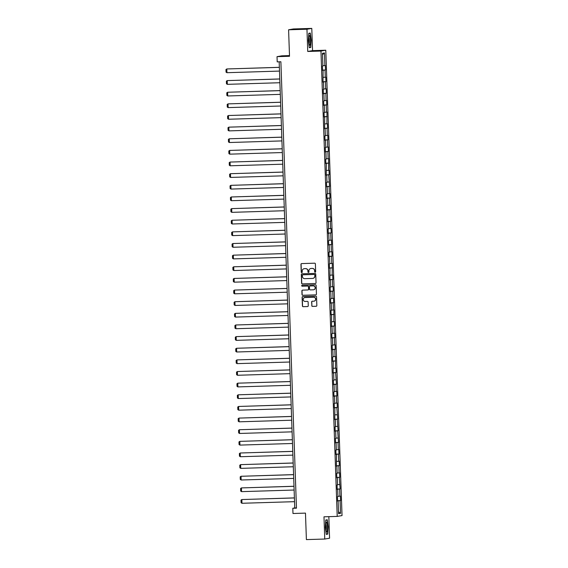 <?xml version="1.0" encoding="UTF-8"?>
<svg xmlns="http://www.w3.org/2000/svg" width="568" height="568" viewBox="0 0 568 568"><rect width="100%" height="100%" fill="white"/><g stroke="black" fill="none" stroke-linecap="round" stroke-linejoin="round"><path stroke-width="0.85" d="M315.169 272.207A0.511 0.504 -99.8 0 0 315.659 271.681L315.389 263.9A0.731 0.724 -99.8 0 0 314.644 263.19L301.658 263.587A0.731 0.724 -99.8 0 0 300.962 264.34L301.232 272.122A0.511 0.504 -99.8 0 0 301.828 272.612A0.511 0.504 -99.8 0 0 302.247 272.086L302.211 271.085A2.343 2.308 -99.8 0 1 304.434 268.671L305.52 268.636A2.343 2.308 -99.8 0 1 307.906 270.908L307.941 271.916A0.511 0.504 -99.8 0 0 308.531 272.406A0.511 0.504 -99.8 0 0 308.949 271.887L308.914 270.879A2.343 2.308 -99.8 0 1 311.143 268.465L312.222 268.43A2.343 2.308 -99.8 0 1 314.615 270.702L314.651 271.71A0.511 0.504 -99.8 0 0 315.169 272.207M315.304 272.186L315.304 272.186A0.511 0.504 -99.8 0 1 314.779 271.689L314.651 271.71M301.885 272.597A0.511 0.504 -99.8 0 0 301.892 272.597A0.511 0.504 -99.8 0 1 301.367 272.1L301.232 272.122M308.594 272.391A0.511 0.504 -99.8 0 0 308.601 272.391A0.511 0.504 -99.8 0 1 308.069 271.894L307.941 271.916M311.754 305.683A0.731 0.724 -99.8 0 0 312.506 306.393L316.142 306.28A0.731 0.724 -99.8 0 0 316.837 305.527L316.539 296.886A0.731 0.724 -99.8 0 0 315.794 296.176L302.808 296.574A0.731 0.724 -99.8 0 0 302.112 297.327L302.417 305.967A0.731 0.724 -99.8 0 0 303.163 306.677L307.565 306.542A0.731 0.724 -99.8 0 0 308.261 305.79L308.133 302.091A0.731 0.724 -99.8 0 0 307.38 301.381L305.201 301.445A1.96 1.931 -99.8 0 1 303.213 299.684A1.96 1.931 -99.8 0 1 305.066 297.533L313.607 297.27A1.96 1.931 -99.8 0 1 315.602 299.038A1.96 1.931 -99.8 0 1 313.749 301.189L312.322 301.232A0.731 0.724 -99.8 0 0 311.626 301.984L311.889 305.662A0.731 0.724 -99.8 0 0 312.634 306.372L316.277 306.259A0.731 0.724 -99.8 0 0 316.312 306.259M306.961 29.231L307.735 51.461L312.556 50.63L311.782 28.4L306.961 29.231L288.594 29.792L289.517 56.275L277.028 56.658L277.205 61.877L280.883 61.77L296.468 508.168L292.797 508.275L292.981 513.5L305.47 513.117L306.393 539.6L324.761 539.039L329.582 538.208L328.829 516.66M307.735 51.461L320.963 51.056L337.214 516.404L323.987 516.809L324.761 539.039M315.346 283.51A0.731 0.724 -99.8 0 0 316.042 282.757L315.744 274.117A0.731 0.724 -99.8 0 0 314.999 273.407L302.013 273.804A0.731 0.724 -99.8 0 0 301.317 274.557L301.622 283.198A0.731 0.724 -99.8 0 0 302.368 283.908L315.481 283.489A0.731 0.724 -99.8 0 0 315.517 283.482M316.142 285.498L316.44 294.139A0.731 0.724 -99.8 0 1 315.744 294.899L302.765 295.289A0.731 0.724 -99.8 0 1 302.02 294.579L301.892 290.887A0.731 0.724 -99.8 0 1 302.588 290.127L307.849 289.971A0.731 0.724 -99.8 0 0 308.545 289.211L308.459 286.762A0.731 0.724 -99.8 0 0 307.714 286.052L302.233 286.222A0.511 0.504 -99.8 0 1 301.714 285.754A0.511 0.504 -99.8 0 1 302.197 285.193L315.396 284.788A0.731 0.724 -99.8 0 1 316.142 285.498M288.594 29.792L293.415 28.961L311.782 28.4M320.963 51.056L325.784 50.225L342.035 515.574L337.214 516.404M337.612 500.685L340.559 500.593L340.402 496.12L339.927 496.198L339.678 489.034L340.154 488.956L339.274 477.397L339.749 477.319L339.593 472.839L339.117 472.924L338.862 465.76L339.337 465.682L339.181 461.202L338.705 461.287L338.457 454.123L338.933 454.045L338.776 449.565L338.301 449.65L338.052 442.486L338.528 442.408L337.648 430.849L338.123 430.764L337.243 419.212L337.719 419.127L336.831 407.575L337.307 407.49L337.151 403.017L336.675 403.095L336.426 395.939L336.902 395.853L336.746 391.38L336.27 391.459L336.022 384.302L336.497 384.216L335.617 372.665L336.093 372.58L335.936 368.107L335.461 368.185L335.525 356.47L335.049 356.548L334.8 349.391L335.276 349.306L335.12 344.833L334.644 344.911L334.396 337.747L334.871 337.669L334.715 333.196L334.24 333.274L333.991 326.11L334.467 326.032L334.311 321.552L333.835 321.637L333.899 309.915L333.423 310L333.175 302.836L333.65 302.758L333.494 298.278L333.018 298.363L332.77 291.199L333.246 291.121L333.089 286.641L332.614 286.726L332.365 279.562L332.841 279.484L332.685 275.004L332.209 275.089L332.273 263.367L331.797 263.453L331.549 256.289L332.024 256.204L331.868 251.731L331.392 251.816L331.144 244.652L331.62 244.567L331.464 240.094L330.988 240.179L330.739 233.015L331.215 232.93L331.059 228.457L330.583 228.535L330.327 221.378L330.803 221.293L330.647 216.82L330.171 216.898L329.923 209.741L330.399 209.656L330.242 205.183L329.767 205.261L329.518 198.104L329.994 198.019L329.838 193.546L329.362 193.624L329.113 186.467L329.589 186.382L328.709 174.823L329.184 174.745L329.028 170.272L328.553 170.35L328.616 158.628L328.141 158.713L327.892 151.549L328.368 151.471L328.212 146.991L327.736 147.077L327.488 139.913L327.963 139.834L327.807 135.354L327.331 135.44L327.083 128.276L327.558 128.198L327.402 123.717L326.927 123.803L326.99 112.081L326.515 112.166L326.266 105.002L326.742 104.924L326.586 100.444L326.11 100.529L325.862 93.365L326.337 93.28L326.181 88.807L325.705 88.892L325.457 81.728L325.933 81.643L325.776 77.17L325.301 77.255L325.045 70.091L325.521 70.006L325.365 65.533L324.889 65.611L324.449 52.93L322.468 53.271L322.908 65.959L322.432 66.037L322.589 70.51L323.064 70.432L322.589 70.432M340.559 500.593L340.083 500.671L340.53 513.358L338.549 513.699L338.102 501.019L337.626 501.097L337.47 496.624L337.946 496.538L337.697 489.375L337.222 489.46L337.065 484.987L337.541 484.902L337.293 477.738L336.817 477.823L336.661 473.35L337.136 473.265L336.888 466.101L336.412 466.186L336.476 454.464L336 454.549L335.844 450.069L336.32 449.991L336.071 442.827L335.596 442.912L335.439 438.432L335.915 438.354L335.667 431.19L335.191 431.275L335.035 426.795L335.51 426.717L335.262 419.553L334.786 419.638L334.85 407.916L334.374 408.001L334.218 403.521L334.694 403.443L334.445 396.279L333.97 396.357L333.814 391.885L334.289 391.799L334.041 384.642L333.565 384.721L333.409 380.248L333.885 380.162L333.636 373.006L333.16 373.084L333.224 361.369L332.749 361.447L332.592 356.974L333.068 356.889L332.82 349.732L332.344 349.81L332.188 345.337L332.663 345.252L332.415 338.095L331.939 338.173L331.783 333.7L332.259 333.615L332.01 326.451L331.534 326.536L331.598 314.814L331.123 314.899L330.966 310.426L331.442 310.341L331.194 303.177L330.718 303.262L330.562 298.782L331.037 298.704L330.789 291.54L330.313 291.625L330.157 287.145L330.633 287.067L330.384 279.903L329.909 279.988L329.972 268.266L329.497 268.352L329.341 263.871L329.816 263.793L329.568 256.63L329.092 256.715L328.936 252.235L329.412 252.156L329.163 244.993L328.687 245.078L328.531 240.598L329.007 240.52L328.758 233.356L328.283 233.434L328.126 228.961L328.602 228.876L328.354 221.719L327.878 221.797L327.942 210.082L327.466 210.16L327.31 205.687L327.786 205.602L327.537 198.445L327.061 198.523L326.905 194.05L327.381 193.965L327.132 186.808L326.657 186.886L326.501 182.413L326.976 182.328L326.728 175.171L326.252 175.249L326.316 163.527L325.84 163.612L325.684 159.139L326.16 159.054L325.911 151.89L325.436 151.976L325.279 147.502L325.755 147.417L325.507 140.253L325.031 140.339L324.875 135.858L325.35 135.78L325.102 128.617L324.626 128.702L324.69 116.98L324.214 117.065L324.058 112.585L324.534 112.507L324.285 105.343L323.81 105.428L323.654 100.948L324.129 100.87L323.881 93.706L323.405 93.791L323.249 89.311L323.724 89.233L323.476 82.069L323 82.154L323.064 70.432M337.939 496.304L339.927 496.198M337.214 489.162L339.678 489.034M337.697 489.375L337.222 489.375M337.534 484.667L339.522 484.561M336.803 477.525L339.274 477.397M337.293 477.738L336.81 477.738M337.129 473.023L339.117 472.924M336.398 465.888L338.862 465.76M336.888 466.101L336.405 466.101M336.717 461.386L338.705 461.287M335.993 454.251L338.457 454.123M336.476 454.464L336 454.464M336.313 449.75L338.301 449.65M335.589 442.614L338.052 442.486M336.071 442.827L335.596 442.827M335.908 438.113L337.896 438.013M335.177 430.977L337.648 430.849M335.667 431.19L335.184 431.19M335.503 426.476L337.491 426.376M334.772 419.34L337.243 419.212M335.262 419.553L334.779 419.553M335.092 414.839L337.087 414.739M334.367 407.703L336.831 407.575M334.85 407.916L334.374 407.916M334.687 403.202L336.675 403.095M333.963 396.066L336.426 395.939M334.445 396.279L333.97 396.279M334.282 391.565L336.27 391.459M333.551 384.43L336.022 384.302M334.041 384.642L333.558 384.642M333.877 379.928L335.865 379.822M333.146 372.793L335.617 372.665M333.636 373.006L333.153 373.006M333.466 368.291L335.461 368.185M332.741 361.156L335.205 361.028M333.224 361.369L332.749 361.369M333.061 356.654L335.049 356.548M332.337 349.519L334.8 349.391M332.82 349.732L332.344 349.732M332.656 345.017L334.644 344.911M331.925 337.882L334.396 337.747M332.415 338.095L331.939 338.095M332.252 333.38L334.24 333.274M331.52 326.238L333.991 326.11M332.01 326.451L331.527 326.451M331.84 321.744L333.835 321.637M331.116 314.601L333.579 314.473M331.598 314.814L331.123 314.814M331.435 310.1L333.423 310M330.711 302.964L333.175 302.836M331.194 303.177L330.718 303.177M331.03 298.463L333.018 298.363M330.306 291.327L332.77 291.199M330.789 291.54L330.313 291.54M330.626 286.826L332.614 286.726M329.894 279.69L332.365 279.562M330.384 279.903L329.901 279.903M330.221 275.189L332.209 275.089M329.49 268.053L331.953 267.926M329.972 268.266L329.497 268.266M329.809 263.552L331.797 263.453M329.085 256.416L331.549 256.289M329.568 256.63L329.092 256.63M329.404 251.915L331.392 251.816M328.68 244.78L331.144 244.652M329.163 244.993L328.687 244.993M329 240.278L330.988 240.179M328.269 233.143L330.739 233.015M328.758 233.356L328.276 233.356M328.595 228.641L330.583 228.535M327.864 221.506L330.327 221.378M328.354 221.719L327.871 221.719M328.183 217.004L330.171 216.898M327.459 209.869L329.923 209.741M327.942 210.082L327.466 210.082M327.779 205.367L329.767 205.261M327.054 198.232L329.518 198.104M327.537 198.445L327.061 198.445M327.374 193.731L329.362 193.624M326.643 186.595L329.113 186.467M327.132 186.808L326.65 186.808M326.969 182.094L328.957 181.987M326.238 174.958L328.709 174.823M326.728 175.171L326.245 175.171M326.557 170.457L328.553 170.35M325.833 163.314L328.297 163.186M326.316 163.527L325.84 163.527M326.153 158.82L328.141 158.713M325.428 151.677L327.892 151.549M325.911 151.89L325.436 151.89M325.748 147.176L327.736 147.077M325.017 140.04L327.488 139.913M325.507 140.253L325.024 140.253M325.343 135.539L327.331 135.44M324.612 128.403L327.083 128.276M325.102 128.617L324.619 128.617M324.931 123.902L326.927 123.803M324.207 116.767L326.671 116.639M324.69 116.98L324.214 116.98M324.527 112.265L326.515 112.166M323.803 105.13L326.266 105.002M324.285 105.343L323.81 105.343M324.122 100.628L326.11 100.529M323.391 93.493L325.862 93.365M323.881 93.706L323.405 93.706M323.717 88.991L325.705 88.892M322.986 81.856L325.457 81.728M323.476 82.069L322.993 82.069M323.306 77.355L325.301 77.255M322.581 70.219L325.045 70.091M322.901 65.718L324.889 65.611M322.517 54.748L324.449 52.93M289.495 55.593L281.849 55.827L277.028 56.658M312.556 50.63L325.784 50.225M279.172 61.82L294.749 507.941L292.797 508.275M338.478 511.747L340.53 513.358M337.619 500.798L340.083 500.671M338.102 501.019L337.626 501.019M296.46 507.891L294.749 507.941M322.574 70.098L325.521 70.006M322.986 81.735L325.933 81.643M323.391 93.372L326.337 93.28M323.796 105.009L326.742 104.924M324.2 116.646L327.147 116.561M324.612 128.283L327.558 128.198M325.017 139.92L327.963 139.834M325.421 151.557L328.368 151.471M325.826 163.201L328.773 163.108M326.238 174.837L329.184 174.745M326.643 186.474L329.589 186.382M327.047 198.111L329.994 198.019M327.452 209.748L330.399 209.656M327.857 221.385L330.803 221.293M328.269 233.022L331.215 232.93M328.673 244.659L331.62 244.567M329.078 256.296L332.024 256.204M329.483 267.933L332.429 267.847M329.894 279.57L332.841 279.484M330.299 291.206L333.246 291.121M330.704 302.843L333.65 302.758M331.108 314.48L334.055 314.395M331.52 326.124L334.467 326.032M331.925 337.761L334.871 337.669M332.33 349.398L335.276 349.306M332.734 361.035L335.681 360.943M333.146 372.672L336.093 372.58M333.551 384.309L336.497 384.216M333.956 395.946L336.902 395.853M334.36 407.583L337.307 407.49M334.772 419.22L337.719 419.127M335.177 430.856L338.123 430.764M335.581 442.493L338.528 442.408M335.986 454.13L338.933 454.045M336.391 465.767L339.337 465.682M336.803 477.404L339.749 477.319M337.207 489.048L340.154 488.956M308.325 40.626L309.297 47.705L310.753 47.449L311.228 40.129L310.249 33.058L308.8 33.306L308.325 40.626M327.75 534.133L328.219 526.813L327.246 519.734L325.791 519.99L325.315 527.31L326.295 534.381L327.75 534.133L326.266 534.176M308.786 33.512L310.085 33.285L311.228 40.129M309.269 47.499L310.753 47.449M325.776 520.196L327.083 519.968L328.219 526.813M314.779 271.689L314.743 270.68A2.343 2.308 -99.8 0 0 312.357 268.408L312.222 268.43M310.895 268.486A2.343 2.308 -99.8 0 1 311.271 268.444L312.357 268.408M304.185 268.692A2.343 2.308 -99.8 0 1 304.569 268.65L305.648 268.614A2.343 2.308 -99.8 0 1 308.041 270.886L308.069 271.894M301.622 263.587A0.731 0.724 -99.8 0 0 301.097 264.319L301.367 272.1M301.984 273.804A0.731 0.724 -99.8 0 0 301.452 274.536L301.75 283.176A0.731 0.724 -99.8 0 0 302.495 283.886L315.481 283.489M314.764 274.947A0.511 0.504 -99.8 0 0 314.239 274.45L302.843 274.798A0.511 0.504 -99.8 0 0 302.361 275.331L302.396 276.389A2.343 2.308 -99.8 0 0 304.782 278.661L312.57 278.426A2.343 2.308 -99.8 0 0 314.8 276.012L314.892 274.926A0.511 0.504 -99.8 0 0 314.367 274.429L314.239 274.45M302.978 274.777L302.843 274.798A0.511 0.504 -99.8 0 1 302.978 274.777L314.367 274.429M312.954 278.384A2.343 2.308 -99.8 0 0 314.928 275.991L314.8 276.012M314.892 274.926L314.928 275.991M302.552 290.134A0.731 0.724 -99.8 0 0 302.02 290.859L302.148 294.558A0.731 0.724 -99.8 0 0 302.893 295.268L315.879 294.87A0.731 0.724 -99.8 0 0 315.914 294.87M308.012 289.943A0.731 0.724 -99.8 0 0 308.68 289.19L308.587 286.741A0.731 0.724 -99.8 0 0 307.842 286.031L302.233 286.222M302.19 285.193A0.511 0.504 -99.8 0 0 302.361 286.194M313.316 289.801A1.96 1.931 -99.8 0 0 315.162 287.649A1.96 1.931 -99.8 0 0 313.174 285.881L310.163 285.974A0.731 0.724 -99.8 0 0 309.468 286.733L309.553 289.183A0.731 0.724 -99.8 0 0 310.305 289.893L313.316 289.801M313.642 289.765A1.96 1.931 -99.8 0 0 315.297 287.628A1.96 1.931 -99.8 0 0 313.309 285.86L313.174 285.881M310.135 285.981A0.731 0.724 -99.8 0 1 310.298 285.952L313.309 285.86M312.286 301.232A0.731 0.724 -99.8 0 0 311.761 301.963L311.889 305.662M314.076 301.146A1.96 1.931 -99.8 0 0 315.73 299.009A1.96 1.931 -99.8 0 0 313.742 297.249L313.607 297.27M304.867 297.547A1.96 1.931 -99.8 0 1 305.194 297.511L313.742 297.249M302.779 296.574A0.731 0.724 -99.8 0 0 302.247 297.305L302.545 305.946A0.731 0.724 -99.8 0 0 303.291 306.656L307.693 306.521A0.731 0.724 -99.8 0 0 307.728 306.521M279.364 67.315L226.802 68.962L279.364 67.358M279.499 71.085L226.937 72.697L226.057 72.15L225.965 69.537L226.802 68.962L226.937 72.697M309.354 44.652A4.856 0.852 88.2 0 0 309.503 45.007A4.856 0.852 88.2 0 0 310.469 42.273A4.856 0.852 88.2 0 0 309.908 36.111A4.856 0.852 88.2 0 0 309.226 35.777A4.856 0.852 88.2 0 0 308.765 39.959A4.856 0.852 88.2 0 0 309.354 44.652M309.063 43.495A3.323 0.582 88.2 0 0 309.347 40.598A3.323 0.582 88.2 0 0 308.949 37.481A3.323 0.582 88.2 0 0 308.878 37.31M308.793 33.327L310.085 33.285M311.037 40.143L310.575 47.236L309.269 47.463M327.473 526.919A4.856 0.852 88.2 0 0 326.217 522.461A4.856 0.852 88.2 0 0 325.776 527.21A4.856 0.852 88.2 0 0 326.501 531.683A4.856 0.852 88.2 0 0 327.473 526.919M326.06 530.171A3.323 0.582 88.2 0 0 326.33 526.99A3.323 0.582 88.2 0 0 325.876 523.994M325.791 520.011L327.083 519.968M328.027 526.82L327.573 533.92L326.259 534.147M279.768 78.952L227.214 80.606L279.776 78.995M279.903 82.729L227.342 84.334L226.462 83.787L226.376 81.174L227.214 80.606L227.342 84.334M280.18 90.589L227.619 92.243L280.18 90.632M280.308 94.366L227.747 95.971L226.873 95.424L226.781 92.811L227.619 92.243L227.747 95.971M280.585 102.226L228.024 103.88L280.585 102.268M280.713 106.003L228.151 107.608L227.278 107.061L227.186 104.448L228.024 103.88L228.151 107.608M280.99 113.863L228.428 115.517L280.99 113.905M281.124 117.64L228.563 119.244L227.683 118.698L227.59 116.085L228.428 115.517L228.563 119.244M281.394 125.5L228.833 127.154L281.394 125.542M281.529 129.277L228.968 130.881L228.087 130.335L227.995 127.722L228.833 127.154L228.968 130.881M281.799 137.136L229.245 138.791L281.806 137.186M281.934 140.914L229.373 142.518L228.499 141.972L228.407 139.359L229.245 138.791L229.373 142.518M282.211 148.773L229.649 150.428L282.211 148.823M282.339 152.551L229.777 154.155L228.904 153.608L228.812 151.003L229.649 150.428L229.777 154.155M282.615 160.41L230.054 162.065L282.615 160.46M282.75 164.188L230.189 165.792L229.309 165.245L229.216 162.64L230.054 162.065L230.189 165.792M283.02 172.047L230.459 173.701L283.02 172.097M283.155 175.824L230.594 177.429L229.713 176.882L229.621 174.277L230.459 173.701L230.594 177.429M283.425 183.684L230.871 185.338L283.432 183.734M283.56 187.461L230.999 189.073L230.125 188.519L230.033 185.913L230.871 185.338L230.999 189.073M283.837 195.321L231.275 196.975L283.837 195.371M283.964 199.098L231.403 200.71L230.53 200.163L230.438 197.55L231.275 196.975L231.403 200.71M284.241 206.958L231.68 208.612L284.241 207.008M284.369 210.735L231.815 212.347L230.935 211.8L230.842 209.187L231.68 208.612L231.815 212.347M284.646 218.602L232.085 220.249L284.646 218.644M284.781 222.372L232.22 223.984L231.339 223.437L231.247 220.824L232.085 220.249L232.22 223.984M285.051 230.239L232.497 231.886L285.058 230.281M285.186 234.009L232.624 235.621L231.744 235.074L231.659 232.461L232.497 231.886L232.624 235.621M285.463 241.876L232.901 243.53L285.463 241.918M285.59 245.653L233.029 247.257L232.156 246.711L232.064 244.098L232.901 243.53L233.029 247.257M285.867 253.513L233.306 255.167L285.867 253.555M285.995 257.29L233.434 258.894L232.56 258.348L232.468 255.735L233.306 255.167L233.434 258.894M286.272 265.149L233.711 266.804L286.272 265.192M286.407 268.927L233.846 270.531L232.965 269.985L232.873 267.372L233.711 266.804L233.846 270.531M286.677 276.786L234.123 278.441L286.684 276.829M286.812 280.564L234.25 282.168L233.37 281.621L233.285 279.009L234.123 278.441L234.25 282.168M287.089 288.423L234.527 290.078L287.089 288.466M287.216 292.2L234.655 293.805L233.782 293.258L233.689 290.646L234.527 290.078L234.655 293.805M287.493 300.06L234.932 301.714L287.493 300.11M287.621 303.837L235.06 305.442L234.186 304.895L234.094 302.282L234.932 301.714L235.06 305.442M287.898 311.697L235.337 313.351L287.898 311.747M288.033 315.474L235.471 317.079L234.591 316.532L234.499 313.926L235.337 313.351L235.471 317.079M288.303 323.334L235.748 324.988L288.31 323.384M288.438 327.111L235.876 328.716L234.996 328.169L234.911 325.563L235.748 324.988L235.876 328.716M288.714 334.971L236.153 336.625L288.714 335.021M288.842 338.748L236.281 340.353L235.408 339.806L235.315 337.2L236.153 336.625L236.281 340.353M289.119 346.608L236.558 348.262L289.119 346.657M289.247 350.385L236.686 351.997L235.812 351.443L235.72 348.837L236.558 348.262L236.686 351.997M289.524 358.245L236.962 359.899L289.524 358.294M289.659 362.022L237.097 363.634L236.217 363.087L236.125 360.474L236.962 359.899L237.097 363.634M289.928 369.882L237.367 371.536L289.928 369.931M290.063 373.659L237.502 375.27L236.622 374.724L236.529 372.111L237.367 371.536L237.502 375.27M290.333 381.526L237.779 383.173L290.34 381.568M290.468 385.296L237.907 386.907L237.034 386.361L236.941 383.748L237.779 383.173L237.907 386.907M290.745 393.162L238.184 394.81L290.745 393.205M290.873 396.933L238.311 398.544L237.438 397.998L237.346 395.385L238.184 394.81L238.311 398.544M291.15 404.799L238.588 406.454L291.15 404.842M291.285 408.57L238.723 410.181L237.843 409.635L237.751 407.022L238.588 406.454L238.723 410.181M291.554 416.436L238.993 418.091L291.554 416.479M291.689 420.214L239.128 421.818L238.248 421.271L238.155 418.659L238.993 418.091L239.128 421.818M291.959 428.073L239.405 429.727L291.966 428.116M292.094 431.85L239.533 433.455L238.652 432.908L238.567 430.295L239.405 429.727L239.533 433.455M292.371 439.71L239.81 441.364L292.371 439.753M292.499 443.487L239.937 445.092L239.064 444.545L238.972 441.932L239.81 441.364L239.937 445.092M292.776 451.347L240.214 453.001L292.776 451.39M292.903 455.124L240.342 456.729L239.469 456.182L239.376 453.569L240.214 453.001L240.342 456.729M293.18 462.984L240.619 464.638L293.18 463.034M293.315 466.761L240.754 468.366L239.874 467.819L239.781 465.206L240.619 464.638L240.754 468.366M293.585 474.621L241.031 476.275L293.592 474.67M293.72 478.398L241.159 480.003L240.278 479.456L240.193 476.843L241.031 476.275L241.159 480.003M293.997 486.258L241.435 487.912L293.997 486.307M294.125 490.035L241.563 491.639L240.69 491.093L240.598 488.487L241.435 487.912L241.563 491.639M294.401 497.895L241.84 499.549L294.401 497.944M294.529 501.672L241.968 503.276L241.095 502.73L241.002 500.124L241.84 499.549L241.968 503.276"/></g></svg>
